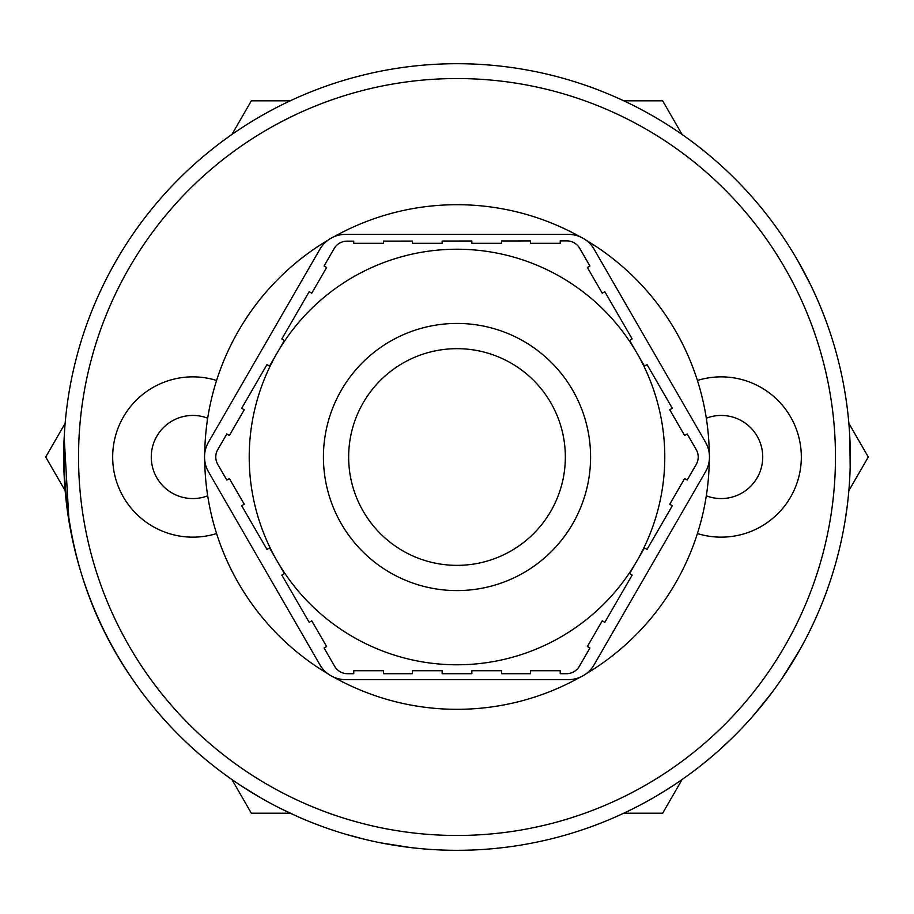 <?xml version="1.0" encoding="UTF-8"?>
<svg xmlns="http://www.w3.org/2000/svg" width="914" height="914" viewBox="0 0 914 914"><rect width="100%" height="100%" fill="white"/><g stroke="black" fill="none" stroke-linecap="round" stroke-linejoin="round"><path stroke-width="1.37" d="M65.145 490.681L45.7 457.011L65.145 423.331M231.905 134.495L251.35 100.814L290.241 100.814M623.759 100.814L662.65 100.814L682.095 134.495M290.241 813.209L251.35 813.209L231.905 779.528M848.855 423.331L868.3 457.011L848.855 490.692M682.095 779.528L662.65 813.209L623.759 813.209M697.416 380.464A80.146 80.146 0 0 1 801.327 457.011A80.146 80.146 0 0 1 697.416 533.548M259.827 797.316L241.467 785.994M274.6 805.451L273.583 804.914M270.361 803.2L265.597 800.595M457 63.706A393.306 393.306 0 0 1 797.614 653.659A393.306 393.306 0 0 1 116.386 653.659A393.306 393.306 0 0 1 457 63.706M457 78.547A378.453 378.453 0 0 1 784.76 646.232A378.453 378.453 0 0 1 129.24 646.232A378.453 378.453 0 0 1 457 78.547M216.584 533.548A80.146 80.146 0 0 1 112.673 457.011A80.146 80.146 0 0 1 216.584 380.464M138.128 687.237L132.393 679.079C85.082 610.895 62.301 531.411 64.037 440.639M81.232 573.101L78.97 565.492M69.03 521.54L64.186 437.498M850.146 468.219L849.951 473.532M849.769 477.474L849.517 481.758M848.786 491.504L848.386 495.788M847.986 499.558L847.724 501.992M847.449 504.288L847.712 502.083M638.737 805.805L638.143 806.114M663.278 791.867L665.198 790.679M710.429 757.763L700.41 765.943M731.817 738.363L719.649 749.754M711.321 757.021L702.181 764.527M675.515 784.018L664.307 791.238M654.972 796.848L648.266 800.664M643.65 803.2L640.84 804.697M365.714 839.566L347.126 834.642M335.015 830.917L329.828 829.181M418.292 848.398L417.527 848.318M415.242 848.089L413.528 847.895M397.601 845.793L388.404 844.285M410.42 847.541L380.784 842.857M361.853 838.629L347.891 834.87M338.009 831.877L334.752 830.826M413.882 847.941L411.06 847.621M375.86 841.851L366.868 839.84M363.395 839.006L362.275 838.732M448.191 850.214L443.758 850.089M441.279 849.997L432.619 849.552M421.228 848.683L413.174 847.861M411.734 847.701L406.216 847.015M668.534 788.576L656.183 796.14M646.929 801.407L643.033 803.532M700.684 765.726L699.199 766.892M697.439 768.251L696.091 769.291M695.12 770.034L691.27 772.924M686.391 776.477L684.746 777.654M679.616 781.241L676.771 783.172M695.737 769.565L694.891 770.205M692.149 772.273L687.876 775.415M676.977 783.047L673.732 785.206M668.157 788.816L667.369 789.319M717.776 751.434L713.628 755.044M722.631 747.058L720.483 749M830.46 580.344L826.713 591.152M821.058 605.811L818.636 611.626M816.899 615.613L816.225 617.144M838.424 552.947L836.31 560.968M834.516 567.297L832.231 574.86M825.479 594.5L823.011 600.944M302.488 818.681L301.471 818.247M297.998 816.739L279.81 808.136M272.738 804.48L269.927 802.96M265.905 800.767L260.09 797.465M248.448 790.461L245.889 788.851M849.86 438.309L850.169 467.283M847.267 505.728L845.062 520.957M843.188 531.468L842.651 534.176M797.808 260.696L810.638 284.894M821.195 308.532L824.051 315.73M826.896 323.362L828.952 329.189M773.621 690.333L761.83 705.528M753.673 715.216L750.051 719.318M802.264 645.364L801.898 646.027M800.755 648.095L799.944 649.557M791.787 663.404L786.805 671.287M800.116 649.248L782.521 677.731M771.245 693.52L753.479 715.434M779.676 681.878L774.318 689.373M772.193 692.252L771.507 693.178M815.596 618.538L814.888 620.103M812.66 624.913L808.901 632.648M803.829 642.473L799.773 649.865M799.053 651.134L796.163 656.138M788.405 668.797L787.274 670.556M824.474 316.827L827.147 324.07M828.918 329.109L829.398 330.502M811.324 286.299L817.322 299.358M566.817 240.885A14.841 14.841 0 0 1 579.682 248.288L589.941 266.008L587.371 267.494L602.246 293.188L604.817 291.703L632.168 338.945L629.597 340.431L644.473 366.114L647.043 364.629L672.327 408.295L669.756 409.78L684.632 435.475L687.191 433.99L696.217 449.574A14.841 14.841 0 0 1 696.217 464.449L687.191 480.033L684.632 478.548L669.756 504.231L672.327 505.716L647.043 549.383L644.473 547.897L636.818 561.116L629.597 573.592L632.168 575.077L604.817 622.32L602.246 620.835L587.371 646.518L589.941 648.003L579.35 666.295A14.841 14.841 0 0 1 566.509 673.698L560.225 673.698L560.225 670.727L530.543 670.727L530.543 673.698L501.523 673.698L501.523 670.727L471.841 670.727L471.841 673.698L442.159 673.698L442.159 670.727L412.477 670.727L412.477 673.698L383.457 673.698L383.457 670.727L353.775 670.727L353.775 673.698L347.491 673.698A14.841 14.841 0 0 1 334.65 666.295L324.059 648.003L326.629 646.518L311.754 620.835L309.183 622.32L281.832 575.077L284.403 573.592L277.182 561.116L269.527 547.897L266.957 549.383L241.673 505.716L244.244 504.231L229.368 478.548L226.809 480.033L217.783 464.449A14.841 14.841 0 0 1 217.783 449.574L226.809 433.99L229.368 435.475L244.244 409.78L241.673 408.295L266.957 364.629L269.527 366.114L284.403 340.431L281.832 338.945L309.183 291.703L311.754 293.188L326.629 267.494L324.059 266.008L334.158 248.562A14.841 14.841 0 0 1 346.989 241.159L353.775 241.147L353.775 243.295L383.457 243.295L383.457 241.113L412.477 241.079L412.477 243.295L442.159 243.295L442.159 241.045L471.841 240.999L471.841 243.295L501.523 243.295L501.523 240.965L530.543 240.93L530.543 243.295L560.225 243.295L560.225 240.896L566.817 240.885M319.9 249.225A29.682 29.682 0 0 1 345.606 234.384L568.394 234.384A29.682 29.682 0 0 1 594.1 249.225L705.494 442.17A29.682 29.682 0 0 1 705.494 471.853L594.1 664.786A29.682 29.682 0 0 1 568.394 679.628L345.606 679.628A29.682 29.682 0 0 1 319.9 664.786L208.506 471.853A29.682 29.682 0 0 1 208.506 442.17L319.9 249.225M580.264 677.16A252.31 252.31 0 0 1 333.736 677.16M327.977 673.835A252.31 252.31 0 0 1 204.713 460.336M204.713 453.687A252.31 252.31 0 0 1 327.977 240.188M333.736 236.863A252.31 252.31 0 0 1 580.264 236.863M586.023 240.188A252.31 252.31 0 0 1 709.287 453.687M709.287 460.336A252.31 252.31 0 0 1 586.023 673.835M457 348.668A108.343 108.343 0 0 1 550.834 511.177A108.343 108.343 0 0 1 363.166 511.177A108.343 108.343 0 0 1 457 348.668M457 249.225A207.786 207.786 0 0 1 664.786 457.011A207.786 207.786 0 0 1 457 664.786A207.786 207.786 0 0 1 249.214 457.011A207.786 207.786 0 0 1 457 249.225M207.695 495.811A41.553 41.553 0 0 1 151.267 457.011A41.553 41.553 0 0 1 207.695 418.201M706.305 418.201A41.553 41.553 0 0 1 762.733 457.011A41.553 41.553 0 0 1 706.305 495.811M323.43 457.011A133.57 133.57 0 0 1 523.791 341.333A133.57 133.57 0 0 1 523.791 572.69A133.57 133.57 0 0 1 323.43 457.011"/></g></svg>
